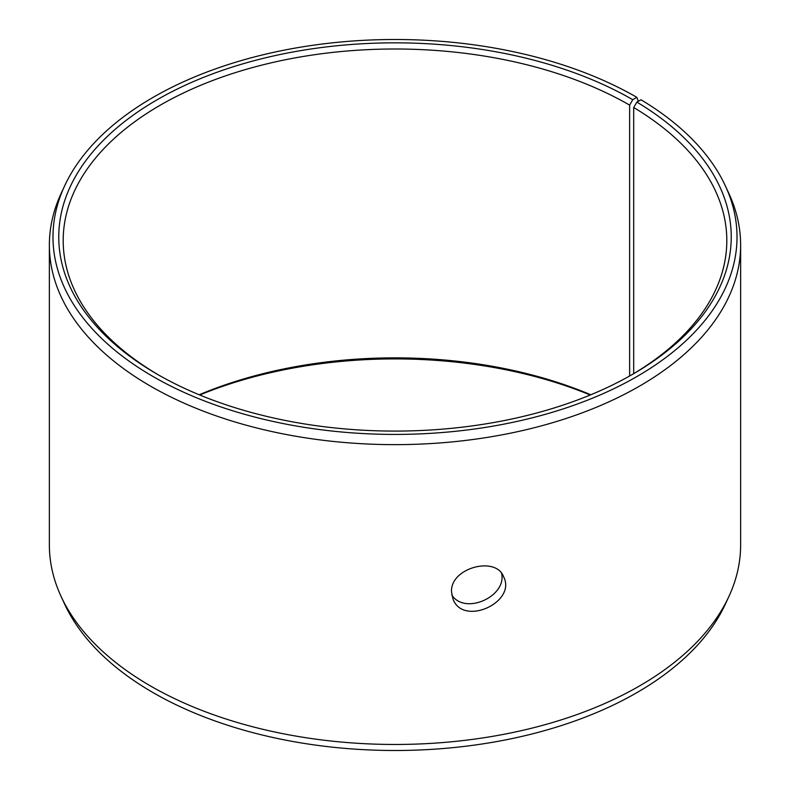 <?xml version="1.0" encoding="UTF-8"?>
<svg xmlns="http://www.w3.org/2000/svg" width="790" height="790" viewBox="0 0 790 790"><rect width="100%" height="100%" fill="white"/><g stroke="black" fill="none" stroke-linecap="round" stroke-linejoin="round"><path stroke-width="1.19" d="M199.189 394.773A331.81 191.575 180 0 1 590.811 394.773M199.742 395A336.234 194.123 180 0 1 590.258 395M632.75 99.698A336.234 194.123 180 0 0 157.25 99.688A336.234 194.123 180 0 0 157.24 374.223A336.234 194.123 180 0 0 632.76 374.223A336.234 194.123 180 0 0 636.868 102.108L641.026 99.797A342.011 197.461 180 0 1 725.496 186.144L728.992 193.728A345.635 199.554 180 0 1 740.635 245.088L740.635 544.912A345.635 199.554 180 0 1 728.992 596.272L725.496 603.856A342.011 197.461 180 0 1 395 750.5A342.011 197.461 180 0 1 64.504 603.856L61.008 596.272A345.635 199.554 180 0 1 49.365 544.912L49.365 245.088A345.635 199.554 180 0 1 61.008 193.728L64.504 186.144A342.011 197.461 180 0 1 306.234 46.264A342.011 197.461 180 0 1 636.839 97.338L632.75 99.698L629.63 105.109L629.63 376.01M728.992 596.272A345.635 199.554 180 0 1 395 744.466A345.635 199.554 180 0 1 61.008 596.272M725.496 186.144A342.011 197.461 180 0 1 395 434.421A342.011 197.461 180 0 1 64.504 186.144M638.36 101.278L636.839 97.338M740.635 245.088A345.635 199.554 180 0 1 395 444.642A345.635 199.554 180 0 1 49.365 245.088M636.868 102.108L633.689 107.499A331.81 191.575 180 0 1 726.81 240.575A331.81 191.575 180 0 1 631.18 375.132M158.82 375.132A331.81 191.575 180 0 1 63.19 240.575A331.81 191.575 180 0 1 268.017 63.585A331.81 191.575 180 0 1 629.63 105.109M633.689 107.499L633.689 373.65M451.781 594.969C464.925 615.607 506.992 596.262 501.601 573.451M451.525 591.868C450.014 567.882 496.268 555.41 503.763 577.105C516.492 602.266 463.118 626.826 452.996 599.027L451.525 591.868"/></g></svg>
